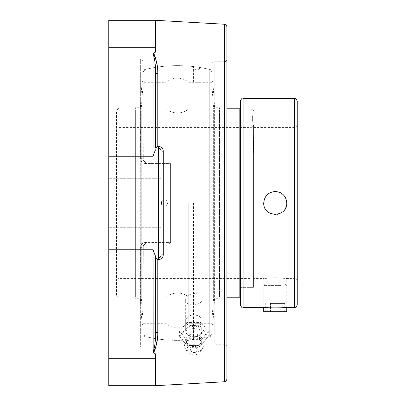 <?xml version="1.0" encoding="UTF-8"?>
<svg xmlns="http://www.w3.org/2000/svg" width="406" height="406" viewBox="0 0 406 406"><rect width="100%" height="100%" fill="white"/><g stroke="black" fill="none" stroke-linecap="round" stroke-linejoin="round"><path stroke-width="0.3" stroke-dasharray="2.03 1.52" d="M153.514 352.022L154.914 343.689L155.468 333.981A2.441 1.731 0 0 1 157.772 332.255L157.34 338.888M154.574 350.738L154.417 351.094M153.174 352.565L153.026 249.781L155.468 256.201L155.468 333.981M153.148 352.484L153.498 352.068M155.549 257.947L158.523 257.947L155.549 257.947L157.772 259.632L157.772 332.255M155.468 257.947L155.468 256.201L155.468 257.947L158.523 257.947L158.381 259.632L157.772 259.632M157.34 67.112L157.772 73.745A2.441 1.731 0 0 1 155.468 72.019L155.468 148.053L158.523 148.053L155.549 148.053L158.523 148.053L158.381 146.368C161.39 146.698 163.019 148.307 163.268 151.189A2.441 0.695 0 0 1 160.964 150.494L160.268 148.789L158.523 148.053A2.441 2.441 0 0 1 160.964 150.494L160.964 255.506A2.441 2.441 0 0 1 158.523 257.947L160.268 257.211L160.964 255.506A2.441 0.695 0 0 1 163.268 254.811C163.029 257.688 161.4 259.297 158.381 259.632M155.549 148.053L157.772 146.368L158.381 146.368M155.148 64.777L154.31 57.647L153.174 53.435M154.285 54.637L154.498 55.089M156.904 64.199L157.122 65.559M155.468 148.053L155.331 67.421M155.468 385.7L155.468 353.839L155.468 385.7L155.468 353.839L153.026 352.489M153.026 53.511L155.468 52.161L155.468 20.3M193.956 336.33C198.945 335.818 201.686 333.808 202.173 330.301C202.67 322.613 185.182 323.328 185.689 330.966C186.187 334.453 188.942 336.239 193.956 336.33M155.468 149.799L153.026 156.219L153.026 53.582M226.903 26.689L226.903 379.311M226.903 59.312L226.903 346.688L226.903 59.312A2.441 2.441 0 0 1 224.457 61.753L214.231 61.753L214.231 344.247A2.441 2.441 0 0 1 211.79 341.806L211.79 64.194L211.79 341.806M159.761 148.388L160.639 149.281M160.649 256.704L159.776 257.602M108.762 385.7L108.762 20.3M211.79 203L211.79 69.994L211.79 203M143.105 246.655L143.8 244.95L145.551 244.209L143.8 244.945L143.105 246.655A2.441 0.751 0 0 1 140.664 247.406A2.441 0.751 0 0 0 143.105 246.655L143.105 344.552L143.293 245.716L144.597 244.402L145.551 244.209L168.14 244.209A2.441 2.441 0 0 0 170.581 241.768L170.581 164.232L169.886 162.527L168.14 161.791A2.441 2.441 0 0 1 170.581 164.232L170.581 241.768A2.441 2.441 0 0 1 168.14 244.209L169.87 243.488L170.581 241.768L169.886 243.473L168.16 244.209L145.551 244.209L144.597 244.402L143.293 245.716L143.105 336.006L143.105 246.655M140.664 247.406C140.897 244.448 142.526 242.788 145.551 242.438C142.531 242.783 140.902 244.442 140.664 247.406L140.664 346.998L140.664 247.406M145.551 163.562C142.531 163.217 140.902 161.558 140.664 158.594A2.441 0.751 180 0 1 143.105 159.345A2.441 0.751 180 0 0 140.664 158.594C140.897 161.552 142.526 163.212 145.551 163.562L145.551 161.791L143.8 161.055L143.105 159.345L143.8 161.05L145.551 161.791L143.81 161.065L143.105 159.345L143.105 61.448L143.293 160.284L144.597 161.598L145.551 161.791L168.14 161.791A2.441 2.441 0 0 1 170.581 164.232L170.581 241.768L170.581 164.232A2.441 0.67 180 0 0 168.14 163.562A2.441 0.67 180 0 1 170.581 164.232L169.87 162.512L168.14 161.791L145.551 161.791L145.551 163.562L168.14 163.562L168.14 244.209L145.551 244.209L168.14 244.209L168.14 242.438A2.441 0.67 180 0 0 170.581 241.768A2.441 0.67 180 0 1 168.14 242.438L145.551 242.438L145.551 244.209L145.551 242.438L168.14 242.438L168.14 163.562L145.551 163.562M143.105 159.345L143.105 69.994L143.105 159.345M185.689 299.958C185.212 292.477 202.655 290.985 202.173 298.547C202.655 306.033 185.212 307.53 185.689 299.958L185.689 330.966M108.762 59.002L108.762 346.998L108.762 59.002L140.664 59.002L140.664 158.594L140.664 59.002C141.186 58.347 141.998 59.164 143.105 61.448M108.762 203L108.762 178.275L108.762 203M202.173 320.847A8.242 5.826 180 0 1 193.931 326.678A8.242 5.826 180 0 1 185.689 320.847A8.242 5.826 180 0 1 193.931 315.02A8.242 5.826 180 0 1 202.173 320.847L202.173 331.266A8.242 5.826 180 0 1 193.931 337.097A8.242 5.826 180 0 1 185.689 331.266A8.242 5.826 180 0 1 193.931 325.439A8.242 5.826 180 0 1 202.173 331.266M201.102 327.606L208.268 336.386L201.102 345.161L193.931 345.765L186.765 345.161L179.599 336.386L186.765 327.606L193.931 328.21L201.102 327.606L201.102 322.491L186.765 322.491L186.765 327.606M186.765 322.491L179.599 331.266L186.765 340.045L201.102 340.045L208.268 331.266L201.102 322.491M208.268 331.266L208.268 336.386M201.102 340.045L201.102 345.161M186.765 340.045L186.765 345.161M179.599 331.266L179.599 336.386M193.931 345.618A12.038 8.516 0 0 0 195.885 345.506A12.038 8.516 0 0 0 205.933 336.412A12.038 8.516 0 0 0 193.931 328.591A12.038 8.516 0 0 0 181.934 336.412A12.038 8.516 0 0 0 191.982 345.506A12.038 8.516 0 0 0 193.931 345.618M190.576 349.774A3.36 2.375 0 0 0 192.261 351.829A3.36 2.375 0 0 0 195.601 351.829A3.36 2.375 0 0 0 197.088 348.962A3.36 2.375 0 0 0 193.352 347.434A3.36 2.375 0 0 0 190.576 349.774M193.931 333.93A8.293 5.862 0 0 0 186.44 342.304A8.293 5.862 0 0 0 192.586 345.577A8.293 5.862 0 0 0 193.931 345.653A8.293 5.862 0 0 0 195.276 345.577A8.293 5.862 0 0 0 201.427 342.304A8.293 5.862 0 0 0 193.931 333.93M193.931 336.204A7.328 5.182 0 0 0 186.608 341.385A7.328 5.182 0 0 0 187.313 343.603A7.328 5.182 0 0 0 193.931 346.567A7.328 5.182 0 0 0 200.554 343.603A7.328 5.182 0 0 0 201.259 341.385A7.328 5.182 0 0 0 193.931 336.204M193.931 337.68A7.328 5.182 0 0 0 187.587 340.274A7.328 5.182 0 0 0 186.608 342.862A7.328 5.182 0 0 0 193.931 348.043A7.328 5.182 0 0 0 201.259 342.862A7.328 5.182 0 0 0 200.28 340.274A7.328 5.182 0 0 0 193.931 337.68M193.931 339.162A9.419 6.663 0 0 0 185.775 342.491A9.419 6.663 0 0 0 185.314 348.515A9.419 6.663 0 0 0 193.931 352.484A9.419 6.663 0 0 0 202.548 348.515A9.419 6.663 0 0 0 202.092 342.491A9.419 6.663 0 0 0 193.931 339.162M193.931 344.704A7.166 5.065 0 0 0 187.379 351.819A7.166 5.065 0 0 0 193.931 354.839A7.166 5.065 0 0 0 200.488 351.819A7.166 5.065 0 0 0 193.931 344.704M270.848 213.637A11.515 11.515 0 0 0 277.471 214.297M279.663 213.637A11.515 11.515 0 0 0 281.678 212.556M281.683 212.551A11.515 11.515 0 0 0 284.809 209.425M286.555 200.782A11.515 11.515 0 0 0 285.89 198.59M284.809 196.575A11.515 11.515 0 0 0 283.398 194.86M279.663 192.363A11.515 11.515 0 0 0 268.828 212.556M297.238 101.074L297.238 304.926M253.552 203L253.552 127.448L253.552 203M297.238 281.302C296.07 278.77 295.157 277.856 294.487 278.552L294.487 127.448L294.487 278.552L286.768 278.552L275.253 277.668L263.738 278.552C263.027 277.592 287.478 277.592 286.768 278.552L286.768 307.677C287.478 306.987 263.027 306.987 263.738 307.677L263.738 278.552L253.552 278.552M240.362 304.926L240.362 101.074M240.362 198.113L240.362 287.367L240.362 198.113M253.552 198.113L253.552 287.367L253.552 198.113M219.529 109.919L219.529 297.207L219.529 109.919M219.529 297.116L219.529 107.747L219.529 297.116M213.642 109.919L213.642 297.207L213.642 109.919M211.79 85.093L211.79 322.334L211.79 85.093M211.79 83.027L211.79 324.424L211.79 83.027M212.835 322.973L212.835 81.576L212.835 322.973M214.622 297.116L214.622 107.747L214.622 297.116M135.371 110.239L135.371 297.207L135.371 110.239M135.371 296.791L135.371 107.747L135.371 296.791M141.252 110.239L141.252 297.207L141.252 110.239M143.105 85.504L143.105 322.334L143.105 85.504M143.105 83.443L143.105 324.424L143.105 83.443M142.059 322.557L142.059 81.576L142.059 322.557M140.278 296.791L140.278 107.747L140.278 296.791M188.785 203L188.785 323.724L188.785 203M226.903 108.793L188.785 108.793C185.506 111.538 181.726 112.934 177.447 112.98C173.169 112.934 169.393 111.538 166.11 108.793L166.11 297.207L166.11 108.793L118.902 108.793L118.902 297.207A2.441 2.441 0 0 1 116.456 294.766L116.456 111.234L116.456 294.766M239.814 108.793L239.814 297.207M239.814 287.367L239.814 108.864L239.814 287.367M253.552 108.864L240.362 108.864L251.69 108.864L253.039 125.667L253.552 154.011L252.933 123.282L251.69 108.864C253.451 110.407 254.075 111.198 253.552 111.234M253.552 154.011L253.552 287.367L253.552 154.011M253.552 280.993L253.552 125.007L253.552 280.993A2.441 2.441 0 0 0 251.111 278.552L251.111 127.448L118.902 127.448L118.902 278.552L118.902 127.448L116.456 125.007L116.456 280.993A2.441 2.441 0 0 1 118.902 278.552L251.111 278.552L251.111 127.448C251.598 128.129 252.41 127.311 253.552 125.007M116.456 280.993L116.456 125.007M143.105 323.724L143.105 82.276L143.105 323.724L166.11 323.724L166.11 82.276L166.11 323.724C173.666 329.271 181.228 329.271 188.785 323.724L199.813 323.724L193.596 323.724L193.596 338.609C193.246 337.751 194.286 336.823 196.707 335.833C194.301 336.807 193.261 337.731 193.596 338.609L193.596 339.416A137.37 137.37 0 0 1 145.14 336.513L145.14 203L145.14 336.513L143.105 333.915L143.105 72.085L143.105 333.915M145.14 203L145.14 69.487L145.14 203M161.436 203A3.05 3.035 90 0 0 164.471 206.05A3.05 3.035 90 0 0 167.505 203A3.05 3.035 90 0 0 164.471 199.95A3.05 3.035 90 0 0 161.436 203M211.79 333.915L211.79 72.085L211.79 333.915L209.76 336.513L209.76 69.487L209.76 336.513A137.37 137.37 0 0 1 199.813 338.538L199.813 67.462L199.813 338.538C200.097 337.68 199.062 336.782 196.707 335.833C199.062 336.757 200.097 337.655 199.813 338.538L199.813 323.724L211.79 323.724L211.79 82.276L211.79 323.724M143.105 72.085L145.14 69.487A137.37 137.37 0 0 1 193.596 66.584L193.596 67.391C193.246 68.249 194.286 69.177 196.707 70.167C194.301 69.193 193.261 68.269 193.596 67.391L193.596 82.276L199.813 82.276L188.785 82.276C181.228 76.729 173.666 76.729 166.11 82.276L143.105 82.276M196.707 70.167C199.062 69.243 200.097 68.345 199.813 67.462C200.097 68.32 199.062 69.218 196.707 70.167M211.79 82.276L199.813 82.276L199.813 67.462A137.37 137.37 0 0 1 209.76 69.487L211.79 72.085M281.013 285.575L263.738 285.575L281.013 285.575M280.323 284.2L265.113 284.2L280.323 284.2M286.768 311.676L263.738 311.676M270.498 303.434L284.768 303.434L270.498 303.434L270.498 311.676L265.737 311.676L270.498 311.676L270.498 303.434M265.737 311.676L265.737 303.434M280.013 311.676L270.498 311.676L280.013 311.676L280.013 303.434L280.013 311.676L284.768 311.676L280.013 311.676M284.768 311.676L284.768 303.434M163.268 151.189L163.268 254.811M157.772 73.745L157.772 146.368M224.599 381.752L224.599 24.248M108.762 358.747L155.468 358.747M108.762 249.781L153.026 249.781M158.523 148.053L158.523 257.947A2.441 2.441 0 0 0 160.964 255.506M108.762 156.219L153.026 156.219M224.457 61.753L224.457 344.247L224.457 61.753M226.903 346.688C225.797 344.41 224.98 343.593 224.457 344.247L214.231 344.247L214.231 61.753C213.723 61.093 212.906 61.905 211.79 64.194M168.14 161.791L168.14 163.562L168.14 161.791M108.762 47.253L155.468 47.253M243.108 98.323L243.108 307.677M294.487 307.677L294.487 98.323M226.903 297.207L188.785 297.207C185.506 294.462 181.726 293.066 177.447 293.02C173.169 293.066 169.393 294.462 166.11 297.207L118.902 297.207L118.902 108.793C118.379 108.138 117.562 108.95 116.456 111.234M108.762 346.998L140.664 346.998C141.186 347.653 141.998 346.836 143.105 344.552M211.79 69.994A137.37 137.37 0 0 0 143.105 69.994M143.105 336.006A137.37 137.37 0 0 0 211.79 336.006M202.173 330.301L202.173 298.547M160.964 178.275L108.762 178.275L160.964 178.275M160.964 227.725L108.762 227.725L160.964 227.725M185.689 320.847L185.689 331.266M192.261 351.829A4.446 4.446 0 0 0 195.601 351.829M192.586 345.577L191.982 345.506M187.313 343.603L186.44 342.304M186.608 341.385L186.608 342.862M187.587 340.274L185.775 342.491M187.379 351.819L185.314 348.515M200.488 351.819L202.548 348.515M200.28 340.274L202.092 342.491M201.259 341.385L201.259 342.862M200.554 343.603L201.427 342.304M195.276 345.577L195.885 345.506M253.552 127.448L294.487 127.448C295.157 128.144 296.07 127.23 297.238 124.698M240.362 287.367L253.552 287.367L240.362 287.367M211.79 322.334L213.642 297.207L219.529 297.207M211.79 83.666L213.642 108.793L219.529 108.793M211.79 324.424L212.835 324.424L214.622 298.253L219.529 298.253M211.79 81.576L212.835 81.576L214.622 107.747L219.529 107.747M143.105 83.666L141.252 108.793L135.371 108.793M143.105 322.334L141.252 297.207L135.371 297.207M143.105 81.576L142.059 81.576L140.278 107.747L135.371 107.747M143.105 324.424L142.059 324.424L140.278 298.253L135.371 298.253M161.258 203A3.141 3.141 0 0 0 165.968 205.72A3.141 3.141 0 0 0 165.968 200.28A3.141 3.141 0 0 0 161.258 203M193.571 203L193.571 339.01L193.571 203M265.113 284.2L263.738 285.575L263.738 307.677M285.393 284.2L286.768 285.575L286.768 307.677"/><path stroke-width="0.61" d="M157.34 338.888L156.137 345.572L154.574 350.738M154.417 351.094L153.874 352.058M153.838 352.103L153.174 352.565C156.442 346.648 157.975 339.883 157.772 332.255L157.772 259.632L158.381 259.632C161.39 259.302 163.019 257.693 163.268 254.811L163.268 151.189C163.029 148.312 161.4 146.703 158.381 146.368L157.772 146.368L157.772 73.745C157.97 66.107 156.437 59.337 153.174 53.435L153.026 53.582C154.808 59.002 155.62 65.143 155.468 72.019L155.468 148.053L158.523 148.053L158.381 146.368M157.772 332.255A2.441 1.731 180 0 0 155.468 333.981C155.625 340.842 154.808 346.988 153.026 352.418L153.148 352.484M153.179 53.435L153.955 54.054M154.087 54.267L154.285 54.637M154.498 55.089L155.498 57.977M155.503 57.997L156.904 64.199M157.122 65.559L157.34 67.112M155.331 67.421L155.148 64.777M153.026 352.489L155.468 353.839L155.468 385.7L224.599 381.752L224.599 24.248L155.468 20.3L155.468 52.161L153.026 53.511M224.599 381.752C225.112 382.356 225.883 381.544 226.903 379.311L226.903 26.689C225.883 24.456 225.112 23.644 224.599 24.248M155.549 148.053L157.772 146.368M157.772 73.745A2.441 1.731 0 0 1 155.468 72.019L155.468 148.053M160.639 149.281L160.964 150.494A2.441 2.441 0 0 0 158.523 148.053L159.761 148.388M163.268 254.811A2.441 0.695 180 0 0 160.964 255.506L160.964 150.494A2.441 0.695 180 0 0 163.268 151.189M159.776 257.602L158.523 257.947A2.441 2.441 0 0 0 160.964 255.506L160.649 256.704M155.468 257.947L158.523 257.947L158.381 259.632M155.549 257.947L157.772 259.632M155.468 333.981L155.468 256.201L153.026 249.781L153.174 352.565M153.026 53.582L153.026 156.219L155.468 149.799M155.468 20.3L108.762 20.3L108.762 385.7L155.468 385.7M277.471 214.297A11.515 11.515 0 0 0 279.663 213.637M284.809 209.425A11.515 11.515 0 0 0 286.555 200.782M285.89 198.59A11.515 11.515 0 0 0 284.809 196.575M283.398 194.86A11.515 11.515 0 0 0 279.663 192.363M268.828 212.556A11.515 11.515 0 0 0 270.848 213.637M275.253 191.485C282.246 192.17 286.083 196.007 286.768 203C287.478 217.855 263.027 217.855 263.738 203C264.423 196.007 268.259 192.17 275.253 191.485M294.487 307.677C295.157 308.372 296.07 307.459 297.238 304.926L297.238 101.074C296.07 98.541 295.157 97.628 294.487 98.323L294.487 307.677L286.768 307.677L286.768 311.676L263.738 311.676L263.738 307.677C263.027 306.987 287.478 306.987 286.768 307.677M240.362 101.074L240.362 304.926C241.524 307.459 242.443 308.372 243.108 307.677L243.108 98.323C242.443 97.628 241.524 98.541 240.362 101.074M226.903 297.207L239.814 297.207L239.814 108.793L226.903 108.793M239.814 108.864L240.362 108.864M108.762 47.253L155.468 47.253M108.762 156.219L153.026 156.219M160.964 255.506A2.441 2.441 0 0 1 158.523 257.947L158.523 148.053M108.762 358.747L155.468 358.747M108.762 249.781L153.026 249.781M294.487 98.323L243.108 98.323M263.738 307.677L243.108 307.677M240.362 287.367L239.814 287.367"/></g></svg>
